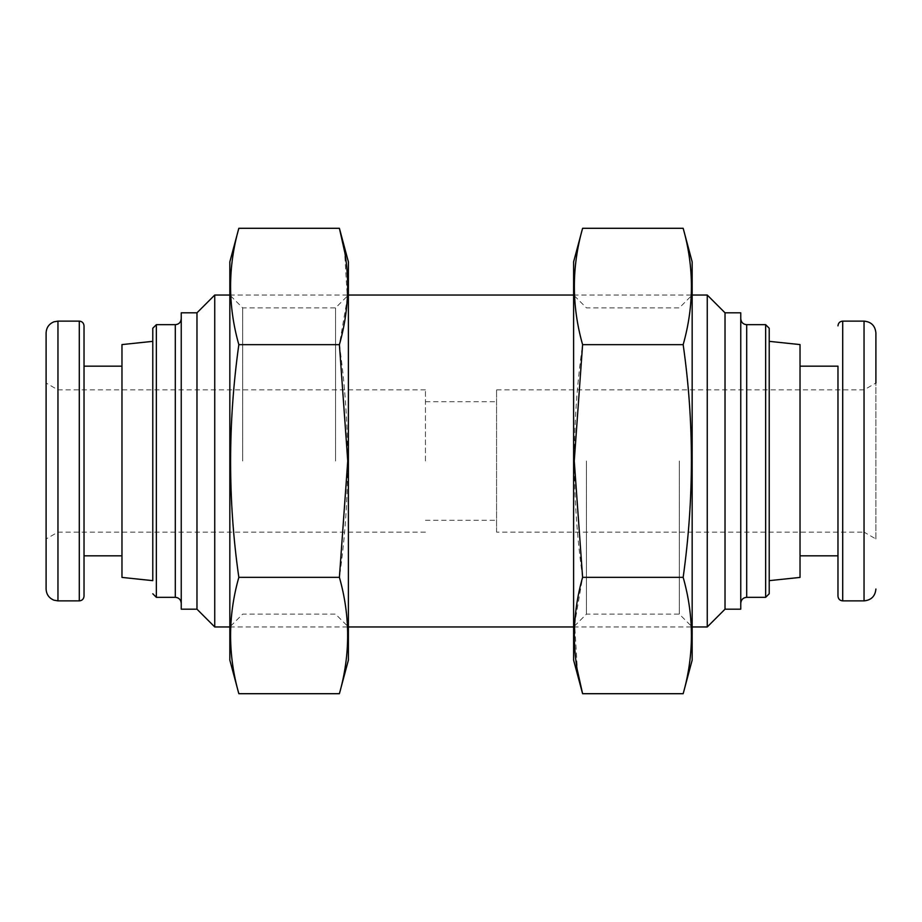 <?xml version="1.0" encoding="UTF-8"?>
<svg xmlns="http://www.w3.org/2000/svg" width="922" height="922" viewBox="0 0 922 922"><rect width="100%" height="100%" fill="white"/><g stroke="black" fill="none" stroke-linecap="round" stroke-linejoin="round"><path stroke-width="0.69" stroke-dasharray="4.61 3.46" d="M46.1 589.031L46.1 332.969M46.1 461L46.1 383.033L46.1 461M84.029 555.839L84.029 596.142M121.969 577.414L121.969 344.586M152.787 461L152.787 341.347L152.787 461M181.242 609.177L181.242 312.823M196.974 609.177L196.974 312.823M214.745 626.96L214.745 295.04M707.255 626.96L707.255 295.04M725.026 609.177L725.026 312.823M740.758 609.177L740.758 312.823M740.758 461L740.758 318.747L740.758 461M769.213 593.768L769.213 328.232M769.213 461L769.213 341.347L769.213 461M800.031 577.414L800.031 344.586M800.031 461L800.031 366.161L800.031 461M837.971 555.839L837.971 366.161M496.566 532.121L496.566 389.879L496.566 532.121L864.041 532.121L864.041 389.879L864.041 532.121L875.9 538.967L875.9 332.969M875.9 538.967L875.9 383.033L864.041 389.879L496.566 389.879M57.959 600.879L57.959 321.121M425.434 461L425.434 389.879L425.434 461M348.389 261.848L348.389 660.152M348.389 461L348.389 295.04L348.389 461M339.4 693.701C350.395 654.92 350.395 616.138 339.4 577.345C350.383 500.773 350.383 423.198 339.4 344.655L347.375 298.106L344.586 251.568M229.843 261.848L229.843 660.152M238.833 228.299C227.838 267.08 227.838 305.862 238.833 344.655C227.849 421.227 227.849 498.802 238.833 577.345C227.838 616.138 227.838 654.92 238.833 693.701M229.843 461L229.843 295.04L229.843 461M335.55 461L335.55 307.879L335.55 461M242.682 461L242.682 307.879L242.682 461M238.833 577.345L339.4 577.345M238.833 344.655L339.4 344.655M573.611 660.152L573.611 261.848M573.611 461L573.611 626.96L573.611 461M582.6 228.299C571.605 267.08 571.605 305.862 582.6 344.655C571.617 421.227 571.617 498.802 582.6 577.345L574.625 623.894L577.414 670.432M692.157 660.152L692.157 261.848M683.167 693.701C694.162 654.92 694.162 616.138 683.167 577.345C694.151 500.773 694.151 423.198 683.167 344.655C694.162 305.862 694.162 267.08 683.167 228.299M692.157 461L692.157 626.96L692.157 461M586.45 461L586.45 614.121L586.45 461M679.318 461L679.318 614.121L679.318 461M683.167 344.655L582.6 344.655M683.167 577.345L582.6 577.345M79.292 600.879L79.292 321.121M156.348 597.329L156.348 324.671M175.307 597.329L175.307 324.671M746.693 597.329L746.693 324.671M765.652 597.329L765.652 324.671M842.708 600.879L842.708 321.121M864.041 600.879L864.041 321.121M229.843 626.96L348.389 626.96L335.55 614.121L242.682 614.121L229.843 626.96M573.611 626.96L692.157 626.96L679.318 614.121L586.45 614.121L573.611 626.96M229.843 295.04L348.389 295.04L335.55 307.879L242.682 307.879L229.843 295.04M573.611 295.04L692.157 295.04L679.318 307.879L586.45 307.879L573.611 295.04M425.434 389.879L57.959 389.879L46.1 383.033M425.434 532.121L57.959 532.121L46.1 538.967M425.434 520.273L496.566 520.273M425.434 401.727L496.566 401.727"/><path stroke-width="1.38" d="M57.959 600.879L57.959 321.121L53.937 321.824C48.981 323.899 46.377 327.61 46.1 332.969L46.1 589.031C46.377 594.39 48.981 598.101 53.937 600.176L57.959 600.879L79.292 600.879C82.15 600.625 83.729 599.046 84.029 596.142L84.029 325.858L84.029 555.839L121.969 555.839M152.787 341.347L121.969 344.586L121.969 577.414L152.787 580.653L152.787 328.232L152.787 580.653M196.974 609.177L196.974 312.823L181.242 312.823L181.242 609.177L196.974 609.177L214.745 626.96L229.843 626.96M196.974 312.823L214.745 295.04L214.745 626.96M692.157 295.04L707.255 295.04L707.255 626.96L692.157 626.96M707.255 295.04L725.026 312.823L725.026 609.177L707.255 626.96M725.026 312.823L740.758 312.823L740.758 609.177L725.026 609.177M769.213 328.232L769.213 593.768L765.652 597.329L765.652 324.671L769.213 328.232M769.213 341.347L800.031 344.586L800.031 577.414L769.213 580.653M800.031 366.161L837.971 366.161L837.971 596.142L837.971 555.839L800.031 555.839M837.971 596.142C838.271 599.046 839.85 600.625 842.708 600.879L842.708 321.121L864.041 321.121C871.244 321.824 875.197 325.777 875.9 332.969L875.9 383.033M339.4 693.701L348.389 660.152L348.389 261.848L339.4 228.299C350.395 267.08 350.395 305.862 339.4 344.655L347.744 461L339.4 577.345C350.395 616.138 350.395 654.92 339.4 693.701L238.833 693.701C227.838 654.92 227.838 616.138 238.833 577.345C227.849 500.773 227.849 423.198 238.833 344.655C227.838 305.862 227.838 267.08 238.833 228.299L339.4 228.299L344.586 251.568M238.833 693.701L229.843 660.152L229.843 261.848L238.833 228.299M238.833 344.655L339.4 344.655M238.833 577.345L339.4 577.345M582.6 228.299L573.611 261.848L573.611 660.152L582.6 693.701C571.605 654.92 571.605 616.138 582.6 577.345L574.256 461L582.6 344.655C571.605 305.862 571.605 267.08 582.6 228.299L683.167 228.299C694.162 267.08 694.162 305.862 683.167 344.655C694.151 421.227 694.151 498.802 683.167 577.345C694.162 616.138 694.162 654.92 683.167 693.701L582.6 693.701L577.414 670.432M683.167 228.299L692.157 261.848L692.157 660.152L683.167 693.701M683.167 577.345L582.6 577.345M683.167 344.655L582.6 344.655M57.959 321.121L79.292 321.121L79.292 600.879M152.787 328.232L156.348 324.671L156.348 597.329L152.787 593.768M156.348 324.671L175.307 324.671L175.307 597.329C178.88 597.64 180.85 599.623 181.242 603.253M740.758 318.747C741.15 322.377 743.12 324.36 746.693 324.671L746.693 597.329C743.12 597.64 741.15 599.623 740.758 603.253M864.041 321.121L864.041 600.879C871.244 600.176 875.197 596.223 875.9 589.031M79.292 321.121C82.15 321.375 83.729 322.954 84.029 325.858M84.029 366.161L121.969 366.161M156.348 597.329L175.307 597.329M175.307 324.671C178.88 324.36 180.85 322.377 181.242 318.747M348.389 626.96L573.611 626.96M214.745 295.04L229.843 295.04M348.389 295.04L573.611 295.04M746.693 597.329L765.652 597.329M746.693 324.671L765.652 324.671M842.708 321.121C839.85 321.375 838.271 322.954 837.971 325.858M842.708 600.879L864.041 600.879"/></g></svg>
